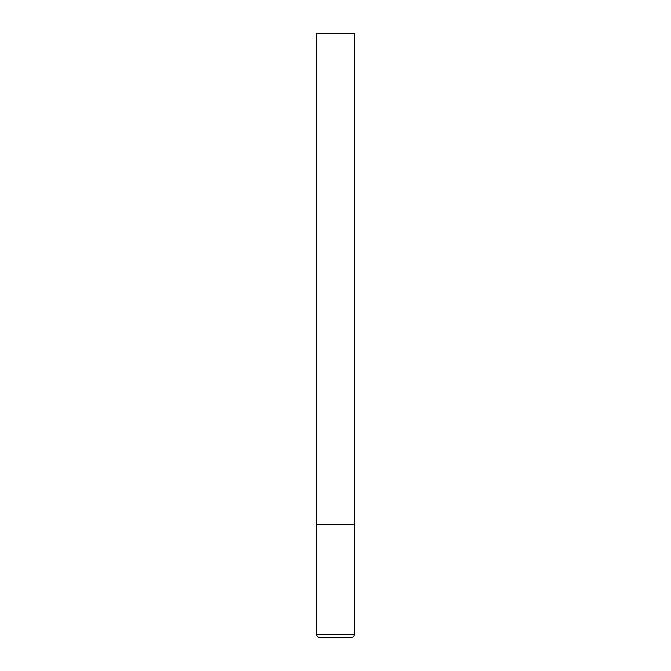 <?xml version="1.0" encoding="UTF-8"?>
<svg xmlns="http://www.w3.org/2000/svg" width="671" height="671" viewBox="0 0 671 671"><rect width="100%" height="100%" fill="white"/><g stroke="black" fill="none" stroke-linecap="round" stroke-linejoin="round"><path stroke-width="1.01" d="M354.372 634.43L354.372 524.219L316.628 524.219L354.372 524.219L354.372 33.55L316.628 33.55L316.628 634.43C316.787 636.251 317.794 637.257 319.648 637.45L351.352 637.45C353.206 637.257 354.213 636.251 354.372 634.43L316.628 634.43"/></g></svg>
